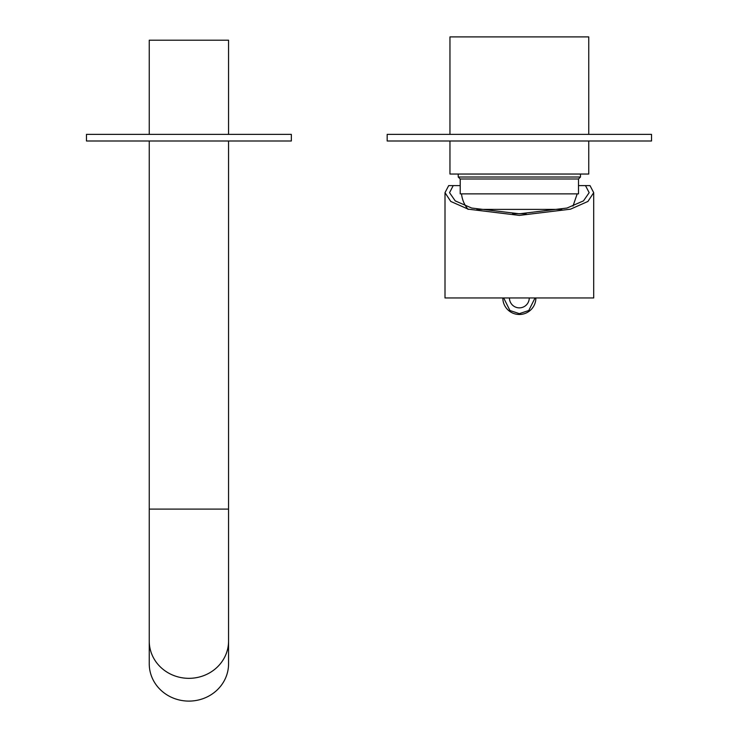 <?xml version="1.0" encoding="UTF-8"?>
<svg xmlns="http://www.w3.org/2000/svg" width="738" height="738" viewBox="0 0 738 738"><rect width="100%" height="100%" fill="white"/><g stroke="black" fill="none" stroke-linecap="round" stroke-linejoin="round"><path stroke-width="1.11" d="M588.749 140.995L588.749 174.039L449.959 174.039L449.959 140.995M588.749 134.381L588.749 36.9L449.959 36.9L449.959 134.381M512.578 213.688L526.129 213.688M460.208 178.993L578.5 178.993L578.5 193.863L460.208 193.863L460.208 178.993L458.224 177.009L580.483 177.009L580.483 174.039M476.914 209.398L561.793 209.398M97.517 140.995L291.344 140.995L291.344 134.381L86.466 134.381L86.466 140.995L97.517 140.995M387.173 140.995L651.534 140.995L651.534 134.381L387.173 134.381L387.173 140.995M149.251 134.381L149.251 40.203L228.559 40.203L228.559 134.381M149.251 641.073L149.251 663.84A39.658 37.26 -0 0 0 188.91 701.1A39.658 37.26 -0 0 0 228.559 663.84L228.559 641.073A39.658 37.26 -0 0 1 188.91 678.333A39.658 37.26 -0 0 1 149.251 641.073L149.251 509.1L228.559 509.1L228.559 140.995M535.88 297.958A16.522 16.522 0 0 1 519.358 314.48A16.522 16.522 0 0 1 502.827 297.958M529.266 297.958A9.917 9.917 0 0 1 519.358 307.866A9.917 9.917 0 0 1 509.441 297.958M445.005 192.673L445.005 297.958L593.703 297.958L593.703 192.673L587.928 201.456L570.483 209.177L519.358 215.404L468.233 209.177L450.78 201.456L445.005 192.673L448.695 185.598L460.208 185.598L453.224 185.598L449.543 192.673L455.226 200.884L471.693 208.042L519.358 213.789L567.015 208.042L583.481 200.884L589.164 192.673L585.483 185.598L590.013 185.598L593.703 192.673M578.5 185.598L585.483 185.598L578.5 185.598M535.05 297.958L528.768 310.514L519.358 313.65L509.94 310.514L503.657 297.958M458.224 177.009L458.224 174.039M578.5 178.993L580.483 177.009M577.181 193.863L572.992 206.105M461.527 193.863C462.136 199.712 464.34 204.896 468.132 209.398M149.251 509.1L149.251 140.995M228.559 509.1L228.559 641.073"/></g></svg>
